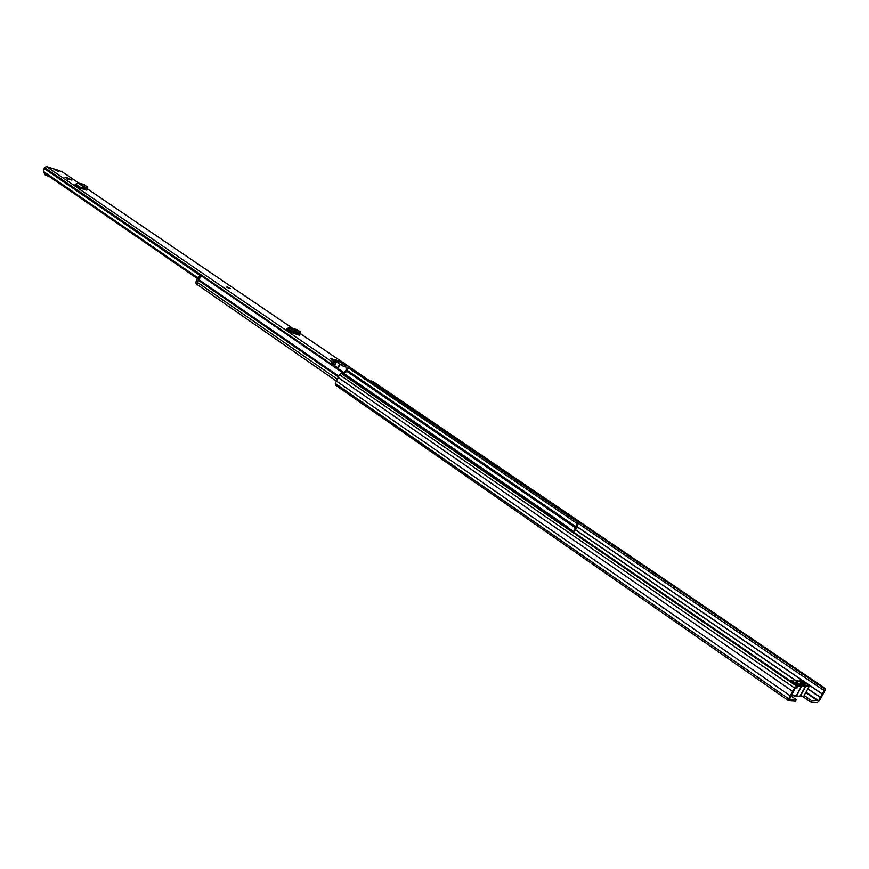 <?xml version="1.0" encoding="UTF-8"?>
<svg xmlns="http://www.w3.org/2000/svg" width="869" height="869" viewBox="0 0 869 869"><rect width="100%" height="100%" fill="white"/><g stroke="black" fill="none" stroke-linecap="round" stroke-linejoin="round"><path stroke-width="1.3" d="M798.187 686.271L796.612 686.141L794.516 687.966L788.661 698.774L788.683 700.74L795.417 701.174L796.243 699.664L789.432 699.176L795.363 688.031L797.373 687.781L798.187 686.271L343.038 373.909L341.3 373.474L339.421 374.724L335.304 383.501L335.727 385.315L788.313 700.49M804.183 695.504L811.711 700.686L810.896 702.163L817.371 702.586L819.38 700.805L823.323 693.592L825.126 690.279L825.137 688.346L823.627 688.237L822.813 689.714L578.309 523.486M810.896 702.163L802.967 696.699M811.711 700.686L818.576 700.751L824.323 690.214L822.813 689.714M791.018 696.047L796.243 699.664M823.627 688.237L370.965 380.904L370.694 381.469M373.051 381.6L370.965 380.904M372.638 381.317L825.137 688.346L372.638 381.317M792.669 691.366L338.128 377.483M790.258 695.819L197.513 284.76L197.545 282.468L198.729 279.601L201.727 275.94L201.141 275.582M799.263 683.479L803.38 683.805M801.044 684.446L802.565 684.576M729.428 659.484L726.375 657.355M796.938 696.058L796.395 695.808M796.536 695.319L797.514 696.417L799.882 696.58M797.677 683.284L796.232 680.905L796.83 680.514L802.098 682.806L805.074 683.045L806.454 683.99L803.445 683.751L804.759 685.163C804.466 685.934 802.587 685.348 799.132 683.403L796.091 683.153L794.711 682.208L797.731 682.458M805.074 683.045L804.64 683.838M802.098 682.806L801.229 683.631M801.783 685.304L803.445 683.751M566.631 527.353L568.782 527.744L569.271 529.167M554.694 519.162L554.856 518.043L201.543 276.005M554.856 518.043L553.901 518.619M572.399 531.317L573.909 531.209L577.038 523.442L348.502 367.967M574.018 532.425L576.788 527.266L578.048 522.334L577.038 523.442M578.048 522.334L348.61 366.468M196.025 283.642L196.905 284.25L195.699 282.49L198.241 276.82L200.609 275.364M195.699 282.49L196.872 283.305L199.414 277.635L198.241 276.82M201.206 276.146L199.414 277.635M196.872 283.305L197.035 284.38M67.065 177.624L64.925 177.157L68.553 179.633L67.065 177.624M71.497 179.84L68.553 179.633M227.222 286.966L230.361 288.638L227.222 286.966M55.377 169.879L58.408 171.454L55.377 169.879M299.935 334.847L296.231 332.273M287.585 329.818L288.497 328.884L289.399 329.655L290.04 328.276L289.138 327.504L286.39 328.993L291.897 332.697L299.696 335.315M86.737 190.224L85.401 188.91M86.878 189.909L81.86 188.725L82.718 187.823L83.75 188.269L84.271 187.041L83.25 186.607L80.502 188.301L81.86 188.725M59.722 170.737L46.318 166.468L44.352 167.739L43.45 171.226L43.928 172.779L43.472 171.334M335.119 363.959L335.673 362.786L332.316 361.928L329.981 363.872M335.673 362.786L330.242 358.441L337.726 360.668L344.721 365.11L344.07 366.512L342.614 365.849L343.277 364.437M344.07 366.512L347.448 367.717L344.265 372.855L345.536 372.616L348.371 368.239L348.024 365.958L344.721 365.11M47.328 166.794L62.057 171.693M296.948 334.576L294.048 332.599L295.797 332.164M334.999 364.198L331.654 363.351L331.339 364.806M337.726 360.668L337.074 362.069L342.614 365.849M337.074 362.069L335.63 361.406L336.281 360.005M333.196 360.776L335.63 361.406M83.663 189.29L82.077 188.334M197.437 278.601L43.928 172.779M197.817 277.754L43.711 171.627M323.051 359.125L44.352 167.739M338.074 367.967L331.426 363.416M339.779 363.915L338.53 366.446M348.024 365.958L299.729 333.153L348.024 365.958M45.557 173.898L45.851 175.342L49.196 176.407M44.906 173.442L45.188 174.886M344.265 372.855L338.041 368.586L340.3 364.274M330.101 363.579L323.735 359.592M84.271 187.041L85.835 187.661L87.389 187.041L83.772 184.369L77.819 182.914L75.082 184.597L80.502 188.301M87.302 188.258L85.738 188.899L83.75 188.269M298.73 330.872L296.763 329.568M290.04 328.276L291.517 329.438L300.337 331.306L300.707 333.066M295.243 329.927L295.036 331.447L300.098 332.805L300.337 331.306M297.209 332.946L296.579 334.315M299.001 333.023L300.098 332.805M295.036 331.447L291.311 330.959L289.399 329.655M818.174 701.109L805.769 692.582M824.323 690.214L823.682 689.78M822.259 694.059L577.114 526.831M822.313 693.907L577.19 526.723M820.466 697.34L807.866 688.726M795.787 680.46L575.267 529.558M820.358 697.492L807.779 688.878M795.798 680.688L575.213 529.721M818.576 700.751L806.019 692.126M794.516 687.966L339.421 374.724M796.612 686.141L341.3 373.474M788.661 698.774L335.304 383.501M805.4 686.13L805.856 685.315L801.468 684.826L801.609 685.902M801.674 685.837L796.895 695.428M802.13 685.022L802.044 685.934L805.357 686.238L805.009 685.25M798.969 681.079L800.316 680.666C805.661 682.534 808.572 684.49 809.061 686.532L805.759 686.228L800.621 695.678L803.217 696.449L803.934 695.96L808.822 686.977M805.856 685.315L808.105 685.989C808.496 684.446 805.9 682.676 800.327 680.666L799.035 681.111M801.663 685.391L800.903 686.423C796.612 685.217 793.386 683.327 791.203 680.753L792.854 680.047C792.409 681.589 795.016 683.371 800.664 685.402L801.283 684.957M798.709 680.981L794.972 680.666M802.304 696.666L800.208 696.069L802.315 696.677M795.233 680.775L799.024 681.1M794.831 696.156L791.431 694.983L794.842 696.167M791.594 694.45L795.743 695.928L796.482 695.439L801.381 686.401M795.124 680.731L795.971 680.807M568.771 527.744L554.835 518.185L568.782 527.744M576.06 528.189L345.938 370.748M576.788 527.266L346.568 369.933M573.616 531.535L569.314 528.58M338.758 376.136L198.729 279.601M338.389 376.94L198.621 280.491M337.009 378.971L197.545 282.468M332.316 361.928L46.318 166.468M292.94 328.536L86.976 188.616L292.951 328.536M79.959 183.859L61.569 171.367L79.97 183.859M199.903 275.354L44.221 168.543M347.448 367.717L346.655 367.174M347.328 367.967L345.862 366.979M330.22 363.318L44.438 167.521M323.855 359.299L323.159 358.821M44.764 173.952L45.427 174.408M347.187 368.119L345.308 366.837M81.056 187.976L75.636 184.282M81.132 187.813L75.712 184.109M83.37 186.65L77.938 182.957M85.835 187.661L80.491 184.032M83.402 188.117L83.066 188.888M86.433 188.779L86.52 187.541M71.725 180.089L67.326 177.884M289.247 327.591L297.546 329.829M287.856 329.351L289.583 329.818M291.311 330.959L299.447 333.142M287.943 329.155L289.214 329.492M292.006 330.991L292.212 329.46M800.143 695.841L805.118 686.684M803.868 685.5L804.759 685.163M798.861 681.035L799.686 681.155M335.336 364.187L335.988 362.808M83.25 186.607L77.819 182.914M87.389 187.041L87.302 188.28M67.163 177.7L71.931 180.079M289.138 327.504L297.437 329.753M290.181 331.556L294.059 332.599M229.427 288.432L227.254 287.443M230.155 288.714L226.613 287.118"/></g></svg>
